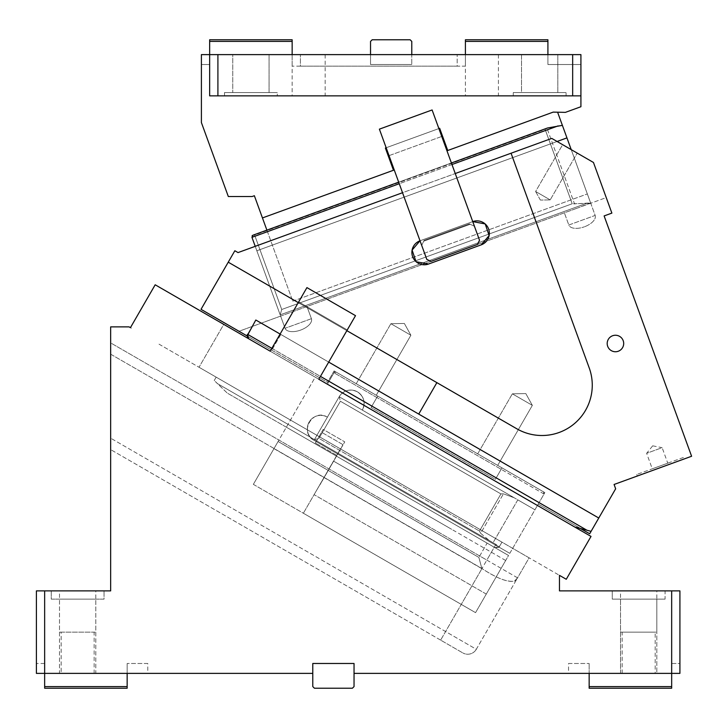 <?xml version="1.0" encoding="UTF-8"?>
<svg xmlns="http://www.w3.org/2000/svg" width="728" height="728" viewBox="0 0 728 728"><rect width="100%" height="100%" fill="white"/><g stroke="black" fill="none" stroke-linecap="round" stroke-linejoin="round"><path stroke-width="0.55" stroke-dasharray="3.64 2.73" d="M44.654 686.586L127.154 686.586L127.154 688.233L44.654 688.233L44.654 590.881L36.4 590.881L36.4 673.382L44.654 673.382L44.654 663.481L44.654 673.382L36.4 673.382L36.4 663.481L36.4 673.382L312.785 673.382L312.785 686.586L314.432 688.233L352.379 688.233L314.432 688.233L312.785 686.586L314.432 688.233L352.379 688.233L354.036 686.586L352.379 688.233L354.036 686.586L354.036 663.481L312.785 663.481L312.785 686.586L312.785 663.481L354.036 663.481L354.036 686.586L354.036 673.382L671.671 673.382L589.161 673.382L589.161 663.481L589.161 673.382L568.541 673.382L679.916 673.382L671.671 673.382L679.916 673.382L679.916 590.881L671.671 590.881L671.671 686.586L589.161 686.586L589.161 673.382M671.671 686.586L671.671 688.233L589.161 688.233L589.161 686.586M568.541 663.481L589.161 663.481L568.541 663.481L568.541 673.382M656.82 673.382L620.52 673.382L656.82 673.382L620.52 673.382L656.82 673.382L656.82 599.135L620.52 599.135L656.82 599.135L620.52 599.135L656.82 599.135L656.82 673.382M655.164 673.382L622.167 673.382L655.164 673.382L655.164 632.131L622.167 632.131L655.164 632.131M671.671 590.881L559.468 590.881L559.468 575.357L566.266 579.279L591.018 536.418L223.769 324.379L199.017 367.249L223.769 324.379L318.8 379.243L270.215 351.196L318.8 379.243L315.224 377.186L278.096 441.486L315.224 377.186L327.373 384.193L328.201 382.764L201.019 309.336L238.984 331.258L577.55 208.035L280.626 316.107L280.171 314.86L281.727 309.491L280.171 314.86L251.952 237.328L280.171 314.86L586.34 203.421L572.208 203.767L574.529 203.895L546.983 128.219L574.529 203.895L590.608 202.903L577.55 208.035L606.233 197.597L593.457 162.471L606.233 197.597L590.726 203.239L571.225 149.64L593.457 162.471L571.225 149.64L595.167 215.415L568.805 225.016L564.373 212.831L568.805 225.016A14.023 7.016 -20 0 0 584.384 226.808A14.023 7.016 -20 0 1 568.805 225.016L595.167 215.415L562.389 125.371L566.948 137.892L557.093 141.478L568.996 148.357L557.093 141.478L256.838 250.76L251.952 237.328L558.13 125.889L562.389 125.371L590.608 202.903L586.34 203.421L280.171 314.86L280.626 316.107L255.228 246.337L285.058 328.292L311.411 318.691A14.023 7.016 160 0 1 300.637 330.084A14.023 7.016 160 0 1 285.058 328.292L280.626 316.107L238.984 331.258L201.019 309.336L234.844 250.751L201.019 309.336L228.246 262.18L436.873 382.637L418.727 414.077L598.771 518.027L615.651 488.797L614.077 484.475L691.6 456.256L604.122 215.925L611.875 213.104L593.457 162.471L551.76 138.402L557.093 141.478L551.76 138.402L238.029 252.589L234.844 250.751L238.029 252.589L234.844 250.751L228.246 262.18L516.78 428.765A50.323 50.323 0 0 0 589.234 367.977A50.323 50.323 0 0 1 516.78 428.765L436.873 382.637L418.727 414.077L436.873 382.637M656.82 590.881L620.52 590.881L656.82 590.881L656.82 632.131L620.52 632.131L620.52 590.881M665.064 590.881L612.266 590.881L665.064 590.881L612.266 590.881L665.064 590.881L665.064 599.135L612.266 599.135L665.064 599.135L612.266 599.135L612.266 590.881L612.266 599.135L665.064 599.135L665.064 590.881M620.52 632.131L656.82 632.131M622.167 673.382L622.167 632.131M147.775 663.481L127.154 663.481L147.775 663.481L147.775 673.382L127.154 673.382L147.775 673.382M127.154 663.481L127.154 673.382L127.154 663.481M127.154 686.586L127.154 673.382L125.498 673.382L127.154 673.382M44.654 663.481L36.4 663.481L44.654 663.481M355.51 315.661L318.8 379.243L347.265 329.948L318.8 379.243L591.018 536.418L270.215 351.196L298.68 301.892L347.265 329.948L298.68 301.892L347.265 329.948L298.68 301.892L270.215 351.196L306.925 287.606L355.51 315.661L347.265 329.948L355.51 315.661L306.925 287.606L355.51 315.661M306.925 287.606L298.68 301.892L306.925 287.606M44.654 590.881L110.656 590.881L110.656 326.872L129.083 326.872L130.43 327.655L155.182 284.784L223.769 324.379M216.171 377.149L501.965 542.16L499.49 546.446L501.965 542.16L566.266 579.279L591.018 536.418L566.266 579.279L216.171 377.149L214.25 380.471L217.317 383.529L495.914 544.38L498.716 547.356L499.49 546.446L494.976 547.656L227.273 393.093L494.976 547.656L227.273 393.093L214.25 380.471L216.171 377.149L199.017 367.249L529.11 557.83L517.562 577.841L514.578 581.062L517.562 577.841L529.11 557.83L199.017 367.249L216.171 377.149L214.25 380.471L217.317 383.529L214.25 380.471L216.171 377.149M46.301 673.382L125.498 673.382L46.301 673.382M620.52 673.382L620.52 599.135L620.52 673.382M517.562 577.841L486.841 560.096L495.914 544.38L217.317 383.529L499.49 546.446L498.716 547.356L495.914 544.38L481.963 568.55L486.841 560.096L110.656 342.906L110.656 326.872L129.083 326.872L131.859 328.474L129.083 326.872L110.656 326.872L110.656 342.906L517.562 577.841L476.312 649.285L445.591 631.549L440.64 640.121L462.79 652.907L440.64 640.121L481.963 568.55L445.591 631.549L110.656 438.174L476.312 649.285L517.562 577.841A9.901 9.901 0 0 1 514.578 581.062C508.007 582.628 497.133 578.46 481.963 568.55L110.656 354.181L110.656 449.604L110.656 342.906L110.656 354.181L481.963 568.55C496.642 578.26 507.516 582.427 514.578 581.062A9.901 9.901 0 0 0 517.562 577.841A9.901 9.901 0 0 1 514.578 581.062M440.64 640.121L110.656 449.604L440.64 640.121M159.004 344.153L199.017 367.249L159.004 344.153M498.716 547.356L494.976 547.656L498.716 547.356M499.49 546.446L501.965 542.16L499.49 546.446L494.976 547.656L227.273 393.093L217.317 383.529L499.49 546.446M476.312 649.285A9.901 9.901 0 0 1 462.79 652.907A9.901 9.901 0 0 0 476.312 649.285A9.901 9.901 0 0 1 462.79 652.907M312.785 673.382L312.785 663.481L312.785 673.382L312.785 663.481L354.036 663.481L312.785 663.481L354.036 663.481L354.036 673.382M59.505 599.135L95.805 599.135L59.505 599.135L95.805 599.135L59.505 599.135L59.505 673.382L95.805 673.382L95.805 599.135L95.805 673.382L59.505 673.382L59.505 599.135M51.251 599.135L104.049 599.135L51.251 599.135L51.251 590.881L104.049 590.881L51.251 590.881L104.049 590.881L51.251 590.881L51.251 599.135L104.049 599.135L104.049 590.881L104.049 599.135L51.251 599.135M59.505 673.382L95.805 673.382L59.505 673.382M95.805 590.881L59.505 590.881L95.805 590.881L95.805 632.131L59.505 632.131L59.505 590.881M59.505 632.131L95.805 632.131M61.152 632.131L94.149 632.131L61.152 632.131L61.152 673.382L94.149 673.382L94.149 632.131M94.149 673.382L61.152 673.382M671.671 663.481L679.916 663.481L679.916 673.382L679.916 663.481L671.671 663.481L671.671 673.382L671.671 663.481M269.06 92.565L232.76 92.565L269.06 92.565L232.76 92.565L269.06 92.565L269.06 54.618L232.76 54.618L232.76 92.565L232.76 54.618L269.06 54.618L232.76 54.618L269.06 54.618L269.06 92.565M277.304 92.565L224.506 92.565L277.304 92.565L277.304 95.868L224.506 95.868L277.304 95.868L224.506 95.868L224.506 92.565L224.506 95.868L277.304 95.868L277.304 92.565L224.506 92.565L277.304 92.565M209.655 41.414L292.156 41.414L292.156 39.767L209.655 39.767L209.655 95.868L209.655 54.618L209.655 95.868L580.917 95.868L209.655 95.868L580.917 95.868L580.917 106.725L565.401 112.367L553.207 112.112L557.657 112.367L587.341 193.93L562.389 125.371M566.065 95.868L513.267 95.868L566.065 95.868L513.267 95.868L566.065 95.868L566.065 92.565L513.267 92.565L513.267 95.868L513.267 92.565L566.065 92.565L513.267 92.565L566.065 92.565L566.065 95.868M465.41 95.868L498.416 95.868L465.41 95.868L465.41 54.618L457.166 54.618L498.416 54.618L465.41 54.618L465.41 41.414L547.911 41.414L547.911 39.767L465.41 39.767L465.41 41.414M572.663 95.868L572.663 54.618L580.917 54.618L580.917 95.868M572.663 54.618L217.909 54.618L217.909 95.868M292.156 41.414L292.156 54.618L217.909 54.618M266.894 230.139L292.738 301.164L262.453 217.936L393.475 170.252L385.385 148.039L388.261 155.929L442.524 136.172L447.738 150.496L439.657 128.283L385.385 148.039L439.657 128.283L447.738 150.496L553.207 112.112L557.657 112.367M262.453 217.936L254.363 195.723L252.179 196.524L228.319 196.524L201.401 122.577L201.401 54.618L209.655 54.618L209.655 64.519L201.401 64.519L201.401 54.618L201.401 64.519L209.655 64.519L209.655 54.618L201.401 54.618L370.534 54.618L370.534 64.519L411.784 64.519L370.534 64.519L370.534 54.618L411.784 54.618L411.784 64.519L411.784 54.618L457.166 54.618L370.534 54.618L370.534 41.414L372.181 39.767L370.534 41.414L370.534 54.618L292.156 54.618L325.161 54.618L292.156 54.618L292.156 95.868L325.161 95.868L292.156 95.868M388.261 155.929L393.475 170.252L385.385 148.039L439.657 128.283L442.524 136.172M292.738 301.164L587.341 193.93L292.738 301.164M370.534 54.618L370.534 64.519L411.784 64.519L370.534 64.519L370.534 41.414L372.181 39.767L410.137 39.767L411.784 41.414L411.784 54.618L411.784 41.414L410.137 39.767L372.181 39.767L410.137 39.767L411.784 41.414L411.784 54.618M547.911 54.618L467.058 54.618L580.917 54.618L580.917 64.519L547.911 64.519L547.911 54.618L580.917 54.618L580.917 64.519L547.911 64.519L547.911 41.414M467.058 54.618L465.41 54.618L467.058 54.618M521.512 54.618L557.812 54.618L521.512 54.618L557.812 54.618L521.512 54.618L521.512 92.565L557.812 92.565L521.512 92.565L557.812 92.565L521.512 92.565L521.512 54.618M389.034 155.646L441.75 136.454M438.884 128.565L386.159 147.757L438.884 128.565L455.246 173.528L402.529 192.72L386.159 147.757L379.388 129.147L432.104 109.964L379.388 129.147L432.104 109.964L438.884 128.565L386.159 147.757L402.529 192.72L455.246 173.528L472.745 221.603L420.02 240.786L472.745 221.603L479.515 240.204L432.104 109.964L472.745 221.603A12.376 12.376 0 0 1 488.606 228.992A12.376 12.376 0 0 1 481.208 244.854L428.492 264.046A12.376 12.376 0 0 1 412.63 256.647A12.376 12.376 0 0 1 420.02 240.786L379.388 129.147L386.159 147.757L438.884 128.565L386.159 147.757M557.812 54.618L557.812 92.565L557.812 54.618M325.161 54.618L325.161 95.868M498.416 54.618L498.416 95.868M292.156 54.618L292.156 66.166L292.156 54.618M457.166 66.166L300.409 66.166L465.41 66.166L465.41 54.618L465.41 66.166L457.166 66.166L457.166 54.618L457.166 66.166M300.409 66.166L292.156 66.166L300.409 66.166L300.409 54.618L300.409 66.166M311.411 318.691L306.979 306.515L311.411 318.691A14.023 7.016 -20 0 1 300.637 330.084A14.023 7.016 -20 0 1 285.058 328.292L311.411 318.691M571.225 149.64L568.996 148.357L571.225 149.64L566.948 137.892M562.635 144.681L577.213 153.098L562.635 144.681L577.213 153.098L562.635 144.681L535.617 191.482L550.195 199.9L577.213 153.098L550.195 199.9L535.617 191.482L562.635 144.681M252.934 235.217L547.538 127.992L545.117 129.338L572.208 203.767L281.727 309.491L267.622 270.734L281.727 309.491L572.208 203.767L545.117 129.338L254.636 235.071L267.622 270.734L254.636 235.071L252.934 235.217L546.983 128.219L558.13 125.889M252.116 235.781L251.952 237.328M247.129 335.963L271.034 349.768L280.116 334.052L271.034 349.768L328.201 382.764L334.798 371.335L334.079 370.925L334.798 371.335L327.373 384.193M328.701 362.098L255.819 320.02L247.566 334.316L255.819 320.02L247.566 334.316L255.819 320.02L418.727 414.077M280.116 334.052L255.819 320.02L246.746 335.745L255.819 320.02L598.771 518.027L255.819 320.02L280.826 334.461L271.753 350.177L272.581 348.748L328.31 380.926L327.482 382.355L334.079 370.925L377.668 396.087L334.079 370.925L328.31 380.926L247.566 334.316L255.819 320.02L280.826 334.461L272.581 348.748L247.566 334.316L247.129 336.054M377.668 396.087L371.89 406.088L496.214 477.868L371.89 406.088L371.062 407.516L376.84 397.515L333.97 372.763L336.227 372.163L543.425 491.791L336.227 372.163L333.97 372.763L501.164 469.296L376.84 397.515L371.062 407.516L495.386 479.297L371.062 407.516L495.386 479.297L501.164 469.296L495.386 479.297L371.062 407.516L371.89 406.088L328.31 380.926L371.89 406.088L377.668 396.087L544.853 492.61L377.668 396.087L376.84 397.515L377.668 396.087M544.034 494.039L501.164 469.296L544.034 494.039L534.953 509.764L362.335 410.101C365.711 402.675 364.082 396.587 357.448 391.846C350.013 388.47 343.935 390.099 339.184 396.733A13.368 13.368 0 0 1 357.448 391.846A13.368 13.368 0 0 0 339.184 396.733A13.368 13.368 0 0 1 357.448 391.846C364.082 396.587 365.711 402.675 362.335 410.101L514.186 497.77L503.448 493.839L500.928 493.93L503.448 493.839L514.186 497.77L517.808 499.863L493.056 542.733L517.808 499.863L514.186 497.77L534.953 509.764L544.034 494.039L543.425 491.791L544.034 494.039M508.554 555.491L286.35 427.2L508.554 555.491L286.35 427.2L487.123 543.115L478.869 557.402L278.096 441.486L253.353 484.357L278.096 441.486L478.869 557.402L481.89 568.677L478.869 557.402L487.123 543.115L508.554 555.491L475.557 612.648L508.554 555.491M509.791 553.344L314.023 440.322A13.368 13.368 0 0 1 309.127 422.058A13.368 13.368 0 0 1 327.391 417.171C312.867 407.835 298.68 432.414 314.023 440.322L509.791 553.344L534.953 509.764L517.808 499.863L493.056 542.733L314.432 439.603L339.184 396.733L340.395 401.246L500.928 493.93L479.479 531.076L480.662 533.305L479.479 531.076L500.928 493.93L340.395 401.246L318.946 438.393L340.395 401.246L339.184 396.733L362.335 410.101L339.184 396.733L327.391 417.171A13.368 13.368 0 0 0 309.127 422.058A13.368 13.368 0 0 0 314.023 440.322A13.368 13.368 0 0 1 309.127 422.058A13.368 13.368 0 0 1 327.391 417.171L314.432 439.603L318.946 438.393L479.479 531.076L318.946 438.393L314.432 439.603L489.434 540.64L314.432 439.603L327.391 417.171L314.432 439.603L493.056 542.733L489.434 540.64L493.056 542.733L517.808 499.863L534.953 509.764L509.791 553.344L314.023 440.322L509.791 553.344M273.974 448.63L481.89 568.677L461.261 604.395L475.557 612.648L303.367 513.231L333.479 461.079L303.367 513.231L333.479 461.079L303.367 513.231L475.557 612.648L303.367 513.231L475.557 612.648L303.367 513.231L475.557 612.648L461.261 604.395L481.89 568.677L273.974 448.63M253.353 484.357L461.261 604.395L253.353 484.357M475.557 612.648L505.669 560.487L475.557 612.648M505.669 560.487L333.479 461.079L314.087 494.658L333.479 461.079M557.093 141.478L256.838 250.76L255.228 246.337L551.76 138.402L511.065 153.217L589.234 367.977A50.323 50.323 0 0 1 516.78 428.765L228.246 262.18M362.335 410.101L339.184 396.733L362.335 410.101A13.368 13.368 0 0 0 357.448 391.846A13.368 13.368 0 0 1 362.335 410.101M540.376 200.064L535.617 191.482L550.195 199.9L535.617 191.482L540.376 200.064L550.195 199.9L540.376 200.064M612.621 335.745A8.254 8.254 0 0 1 623.195 340.677A8.254 8.254 0 0 1 618.263 351.251A8.254 8.254 0 0 1 607.689 346.319A8.254 8.254 0 0 1 612.621 335.745A8.254 8.254 0 0 1 623.195 340.677A8.254 8.254 0 0 1 618.263 351.251A8.254 8.254 0 0 1 607.689 346.319A8.254 8.254 0 0 1 612.621 335.745A8.254 8.254 0 0 0 607.689 346.319A8.254 8.254 0 0 0 618.263 351.251A8.254 8.254 0 0 0 623.195 340.677A8.254 8.254 0 0 0 612.621 335.745M683.283 457.521L636.763 474.456L683.283 457.521L683.847 459.077L637.328 476.003L683.847 459.077M636.763 474.456L637.328 476.003M667.776 463.172L652.27 468.814L667.776 463.172L662.134 447.665L646.628 453.307L652.27 468.814M652.688 445.827L662.134 447.665L646.628 453.307L652.688 445.827M256.838 250.76L255.228 246.337L256.838 250.76M595.167 215.415A14.023 7.016 -20 0 1 584.384 226.808A14.023 7.016 -20 0 0 595.167 215.415M298.262 302.611L346.846 330.658M402.529 192.72L420.02 240.786L472.745 221.603A12.376 12.376 0 0 1 488.606 228.992A12.376 12.376 0 0 1 481.208 244.854L428.492 264.046A12.376 12.376 0 0 1 412.63 256.647A12.376 12.376 0 0 1 420.02 240.786L421.712 245.436L424.078 240.358L423.687 241.205L470.206 224.279L423.687 241.205L470.206 224.279L474.438 226.253L469.36 223.887L474.438 226.253L479.515 240.204L477.541 244.435L479.515 240.204L477.541 244.435L431.022 261.361L426.799 259.396L420.02 240.786L426.799 259.396L431.022 261.361L477.541 244.435L431.022 261.361L426.799 259.396L421.712 245.436L424.078 240.358L421.712 245.436L423.687 241.205L470.206 224.279L469.36 223.887L474.438 226.253L472.745 221.603L420.02 240.786L402.529 192.72L238.029 252.589M339.366 391.118L573.646 526.38L248.776 338.82L247.129 335.881M451.651 529.302L333.615 461.161L314.087 494.658L333.615 461.161L314.087 494.658L333.615 461.161L451.651 529.302M480.662 533.305L489.434 540.64L480.662 533.305L503.448 493.839L480.662 533.305M580.261 528.446L591.081 531.349L586.905 530.23L247.566 334.316L248.557 338.684M575.639 527.209L586.905 530.23L539.084 502.62L544.853 492.61L539.084 502.62L586.905 530.23L591.081 531.349L598.771 518.027M586.905 530.23L580.744 528.574L538.256 504.049L539.084 502.62L538.256 504.049L589.698 533.751L591.081 531.349M501.983 467.867L495.386 479.297L496.214 477.868L539.084 502.62L496.214 477.868L501.983 467.867M481.208 244.854L428.492 264.046M511.065 153.217L455.246 173.528M477.695 453.835L512.348 393.821L532.35 405.369L525.816 393.584L512.348 393.821L532.35 405.369L525.816 393.584L512.348 393.821L525.816 393.584L532.35 405.369L497.697 465.392L477.695 453.835L497.697 465.392L477.695 453.835L497.697 465.392L477.695 453.835L497.697 465.392L532.35 405.369L512.348 393.821L477.695 453.835L512.348 393.821L532.35 405.369L512.348 393.821L532.35 405.369L497.697 465.392M356.229 383.711L390.881 323.696L410.892 335.244L404.359 323.459L390.881 323.696L410.892 335.244L404.359 323.459L390.881 323.696L404.359 323.459L410.892 335.244L376.24 395.259L356.229 383.711L376.24 395.259L356.229 383.711L376.24 395.259L356.229 383.711L376.24 395.259L410.892 335.244L390.881 323.696L356.229 383.711L390.881 323.696L410.892 335.244L390.881 323.696L410.892 335.244L376.24 395.259M319.865 484.657L334.034 460.442L319.865 484.657M334.034 460.442L320.011 484.739L344.754 441.869L323.177 429.411L314.933 443.698L321.53 432.268L314.933 443.698L321.53 432.268L319.082 436.563L340.486 448.93L342.961 444.644L336.363 456.074L340.904 448.211L336.363 456.074L340.486 448.93L319.082 436.563L314.951 443.716L323.177 429.411L344.754 441.869L334.034 460.442M342.961 444.644L321.53 432.268L342.961 444.644M336.363 456.074L334.753 458.858L336.773 455.364L336.363 456.074L314.933 443.698L336.363 456.074M340.486 448.93L319.055 436.554L340.486 448.93M486.277 594.075L314.232 494.74L486.277 594.075M451.97 164.528L399.253 183.72M271.863 348.339L320.447 376.385M469.36 223.887L424.078 240.358L469.36 223.887M336.773 455.364L315.342 442.988L336.773 455.364M451.406 162.981L398.689 182.173"/><path stroke-width="1.09" d="M589.161 686.586L589.161 688.233L671.671 688.233L671.671 686.586L589.161 686.586L589.161 673.382M671.671 686.586L671.671 673.382L679.916 673.382L679.916 590.881L559.468 590.881L559.468 575.357L566.266 579.279L591.018 536.418L318.8 379.243L355.51 315.661L306.925 287.606L270.215 351.196L223.769 324.379L270.215 351.196L248.557 338.684L247.566 334.316L246.746 335.745L201.019 309.336L234.844 250.751L238.029 252.589L255.228 246.337L251.952 237.328L252.934 235.217L252.116 235.781M354.036 673.382L354.036 663.481L312.785 663.481L312.785 686.586L314.432 688.233L352.379 688.233L354.036 686.586L354.036 673.382L671.671 673.382L671.671 590.881M44.654 688.233L44.654 686.586L127.154 686.586L127.154 688.233L44.654 688.233M127.154 686.586L127.154 673.382M44.654 686.586L44.654 673.382L312.785 673.382M36.4 673.382L36.4 590.881L44.654 590.881L44.654 673.382L36.4 673.382M44.654 590.881L110.656 590.881L110.656 326.872L129.083 326.872L130.43 327.655L155.182 284.784L223.769 324.379M209.655 41.414L292.156 41.414L292.156 39.767L209.655 39.767L209.655 54.618L217.909 54.618L217.909 95.868L209.655 95.868L209.655 54.618L201.401 54.618L201.401 122.577L228.319 196.524L252.179 196.524L254.363 195.723L266.894 230.139M411.784 54.618L411.784 41.414L410.137 39.767L372.181 39.767L370.534 41.414L370.534 54.618M572.663 54.618L580.917 54.618L580.917 95.868L572.663 95.868L572.663 54.618L217.909 54.618M292.156 41.414L292.156 54.618M547.911 41.414L465.41 41.414L465.41 39.767L547.911 39.767L547.911 54.618M465.41 54.618L465.41 41.414M451.406 162.981L547.538 127.992L562.389 125.371L557.657 112.367M438.884 128.565L439.657 128.283L447.738 150.496L553.207 112.112L565.401 112.367L580.917 106.725L580.917 95.868M262.453 217.936L393.475 170.252L385.385 148.039L386.159 147.757M388.261 155.929L389.034 155.646M441.75 136.454L442.524 136.172M217.909 95.868L572.663 95.868M611.875 213.104L593.457 162.471L551.76 138.402L511.065 153.217L589.234 367.977A50.323 50.323 0 0 1 516.78 428.765L436.873 382.637L418.727 414.077L598.771 518.027L615.651 488.797L614.077 484.475L691.6 456.256L604.122 215.925L611.875 213.104M247.129 335.963L255.819 320.02L280.116 334.052M327.373 384.193L339.366 391.118M618.263 351.251A8.254 8.254 0 0 0 623.195 340.677A8.254 8.254 0 0 0 612.621 335.745A8.254 8.254 0 0 0 607.689 346.319A8.254 8.254 0 0 0 618.263 351.251M571.225 149.64L566.948 137.892L557.093 141.478M562.389 125.371L566.948 137.892M238.029 252.589L402.529 192.72L420.02 240.786A12.376 12.376 0 0 0 412.63 256.647A12.376 12.376 0 0 0 428.492 264.046L481.208 244.854A12.376 12.376 0 0 0 488.606 228.992A12.376 12.376 0 0 0 472.745 221.603L455.246 173.528L511.065 153.217M228.246 262.18L298.262 302.611M346.846 330.658L436.873 382.637M247.129 335.881L247.566 334.316L271.863 348.339M320.447 376.385L586.905 530.23L575.702 527.227M598.771 518.027L589.698 533.751L580.261 528.446M586.905 530.23L591.081 531.349M418.727 414.077L328.701 362.098M455.246 173.528L432.104 109.964L379.388 129.147L402.529 192.72M415.997 261.634L412.103 250.068L420.02 240.786L426.799 259.396L431.022 261.361L477.541 244.435L479.515 240.204L472.745 221.603L485.121 223.906M428.492 264.046L416.116 261.734M485.23 224.006L489.125 235.572L481.208 244.854M247.129 336.054L248.557 338.684M558.13 125.889L451.97 164.528M399.253 183.72L251.952 237.328M398.689 182.173L252.934 235.217"/></g></svg>

